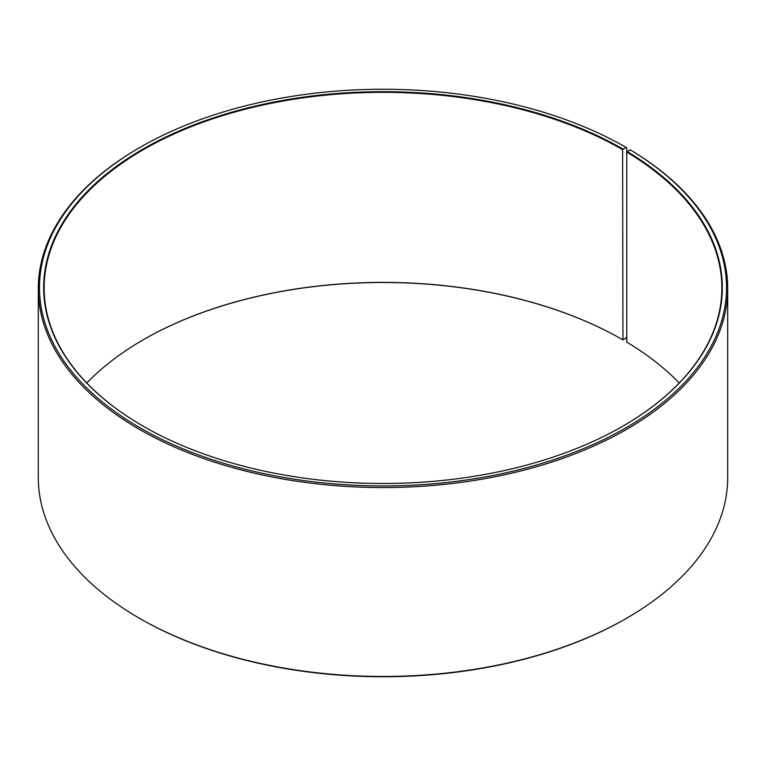 <?xml version="1.0" encoding="UTF-8"?>
<svg xmlns="http://www.w3.org/2000/svg" width="766" height="766" viewBox="0 0 766 766"><rect width="100%" height="100%" fill="white"/><g stroke="black" fill="none" stroke-linecap="round" stroke-linejoin="round"><path stroke-width="1.15" d="M630.112 149.82A343.532 198.337 180 0 1 623.074 429.458A343.532 198.337 180 0 1 138.684 427.026A343.532 198.337 180 0 1 140.082 147.35L139.259 147.828A344.7 199.007 180 0 0 38.3 288.552A344.7 199.007 180 0 0 383 487.559A344.7 199.007 180 0 0 727.7 288.552A344.7 199.007 180 0 0 630.954 150.308L630.112 149.82L626.751 152.07L626.751 342.124A338.859 195.636 180 0 1 679.203 383M626.751 152.07A338.859 195.636 180 0 1 721.859 287.978A338.859 195.636 180 0 1 622.777 426.212M143.223 426.212A338.859 195.636 180 0 1 44.141 287.978A338.859 195.636 180 0 1 253.326 107.23A338.859 195.636 180 0 1 622.605 149.638L622.94 339.874L625.918 338.16L626.741 336.734L626.741 147.828L625.918 147.35L622.605 149.638M86.797 383A338.859 195.636 180 0 1 143.386 339.692A338.859 195.636 180 0 1 622.605 339.692M143.223 339.788A339.328 195.904 180 0 1 622.94 339.874M727.7 288.552L727.7 477.448A344.7 199.007 180 0 1 626.741 618.172L625.918 618.65A343.532 198.337 180 0 1 140.082 618.65L139.259 618.172A344.7 199.007 180 0 1 38.3 477.448L38.3 288.552M626.741 618.172A344.7 199.007 180 0 1 139.259 618.172M140.082 147.35A343.532 198.337 180 0 1 625.918 147.35M627.086 151.505A339.328 195.904 180 0 1 622.94 426.116A339.328 195.904 180 0 1 143.06 426.116A339.328 195.904 180 0 1 143.06 149.064A339.328 195.904 180 0 1 622.94 149.064"/></g></svg>
